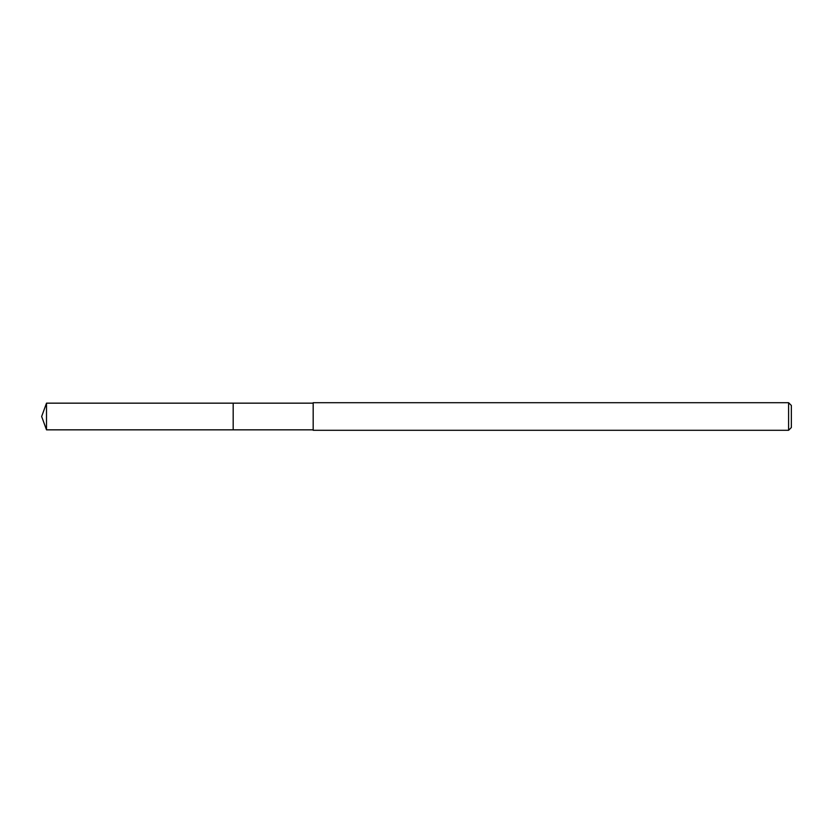 <?xml version="1.0" encoding="UTF-8"?>
<svg xmlns="http://www.w3.org/2000/svg" width="833" height="833" viewBox="0 0 833 833"><rect width="100%" height="100%" fill="white"/><g stroke="black" fill="none" stroke-linecap="round" stroke-linejoin="round"><path stroke-width="1.25" d="M313.177 403.162L46.502 403.162L46.502 429.838L233.178 429.838L233.178 403.162L233.178 429.838L313.177 429.838M46.502 429.838L41.65 416.5L46.502 403.162M313.177 402.703L313.177 430.297L788.591 430.297L788.591 402.703L313.177 402.703M788.591 402.703L791.35 405.463L791.35 427.537L788.591 430.297"/></g></svg>
